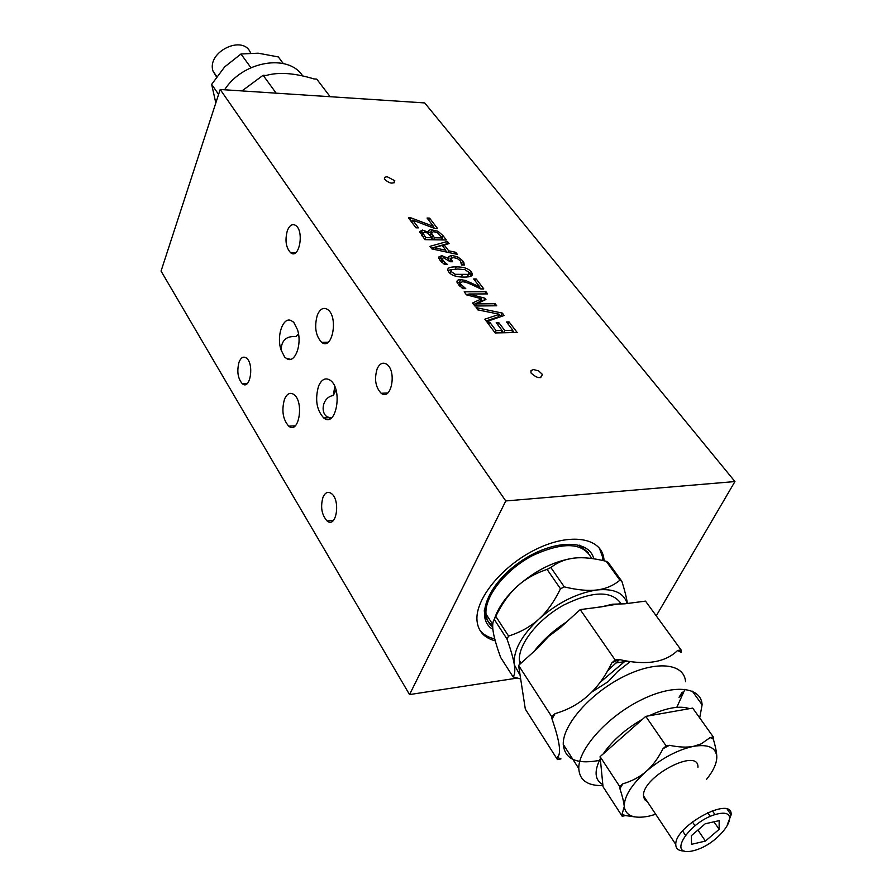 <?xml version="1.0" encoding="UTF-8"?>
<svg xmlns="http://www.w3.org/2000/svg" width="896" height="896" viewBox="0 0 896 896"><rect width="100%" height="100%" fill="white"/><g stroke="black" fill="none" stroke-linecap="round" stroke-linejoin="round"><path stroke-width="1.34" d="M302.702 75.992C288.635 53.379 242.85 60.95 224.594 89.779M283.259 63.526L278.32 56.93L258.126 53.189L240.979 53.995L224.627 66.931L211.658 84.381L215.813 102.973M218.602 94.427L211.658 84.381M250.914 67.715L240.979 53.995M250.622 53.133C243.712 33.88 206.315 51.778 213.058 71.21L216.675 77.168M330.154 96.712L316.747 79.117L313.925 78.915C294.683 73.024 278.723 71.882 266.056 75.488L263.122 75.275L241.987 90.922M276.158 93.162L263.122 75.275M655.738 814.296L648.894 816.166C633.954 819.078 625.744 815.909 624.266 806.658L622.037 814.296L622.205 816.267L603.03 786.722L600.096 756.65L645.77 716.374L692.686 708.098L713.306 736.971L710.17 737.565L701.277 743.826L693.47 746.346C708.478 743.938 716.262 747.589 716.8 757.288C716.811 753.166 715.658 747.096 713.317 739.088L710.17 737.565M649.006 715.803C666.221 707.762 679.739 705.376 689.573 708.646M603.165 753.939C612.315 740.634 625.475 729.03 642.656 719.118M602.84 784.728C594.798 780.058 593.947 771.389 600.298 758.733M699.698 717.909L702.117 704.794C701.187 686.269 672.638 683.715 639.565 700.728C606.48 717.494 578.211 749.426 578.782 768.544C579.488 780.27 587.53 785.938 602.918 785.568M599.48 760.334L597.386 760.76C576.106 764.277 564.726 758.834 563.259 744.408C562.464 725.144 590.274 693.347 623.067 676.872C655.85 660.15 684.376 663.085 685.552 681.755M684.981 689.282L676.794 707.336M716.8 757.288L716.8 757.344C716.654 763.717 713.205 771.086 706.451 779.464M693.47 746.346L693.392 746.368C686.997 747.611 679 747.264 669.413 745.315L662.995 748.709C658.19 758.262 652.624 765.8 646.285 771.31C661.898 758.15 677.6 749.829 693.392 746.368M646.285 771.31L646.206 771.378C639.89 776.922 632.106 781.066 622.854 783.821L619.898 788.614C622.496 796.611 623.952 802.603 624.266 806.602C624.064 796.566 631.389 784.829 646.206 771.378M647.517 801.931L644.526 799.568L643.485 795.861C642.051 776.597 698.958 746.883 697.939 767.256M713.317 739.088L713.306 736.971M669.413 745.315L666.154 745.931L662.995 748.709M622.854 783.821L619.73 786.554L619.898 788.614M622.205 816.267L625.408 815.573L634.581 816.861M622.037 814.296L625.408 815.573M600.096 756.65L619.73 786.554M645.77 716.374L666.154 745.931M727.384 824.477L731.136 814.856C732.738 794.842 674.856 825.597 675.774 844.458C675.819 848.747 678.608 850.931 684.118 850.987M693.078 850.786C665.269 857.685 689.954 820.019 717.774 813.882C745.192 807.811 720.003 844.704 693.078 850.786M705.41 841.086L719.141 829.338L719.152 820.635L705.23 823.771L691.342 835.699L691.544 844.312L705.41 841.086L697.928 830.054M715.008 814.621L712.286 810.69M719.141 829.338L713.955 821.8M710.237 816.39L707.616 812.582M694.904 825.597L692.384 821.878M685.283 834.994L682.618 831.029M619.55 659.579L607.41 671.048M621.107 603.702C611.755 590.408 592.626 590.856 563.718 605.058C538.026 619.214 518.168 644.325 519.389 660.442L519.982 664.138M492.71 626.92C488.723 623.784 486.494 619.494 486.013 614.062C484.344 596.501 505.669 569.498 532.974 555.363C563.685 541.453 583.251 542.494 591.662 558.488M520.117 675.349L514.338 664.832C515.267 670.734 514.842 674.744 513.05 676.838L520.666 678.955M538.866 619.114C530.746 626.528 520.654 632.184 508.592 636.059L507.013 639.05C511 650.406 513.442 658.997 514.338 664.832C512.949 651.202 521.125 635.958 538.866 619.114C557.659 602.717 577.024 592.995 596.971 589.96C588.314 591.069 577.416 590.038 564.29 586.88L560.482 588.784C554.221 601.63 547.019 611.744 538.866 619.114M627.379 603.478C626.606 597.934 624.77 590.565 621.891 581.358L619.898 580.194C613.323 585.648 605.685 588.907 596.971 589.96C613.794 588.336 623.862 592.85 627.166 603.501M513.05 676.838L500.573 657.35C496.709 646.475 494.278 638.075 493.282 632.173C492.251 626.203 492.565 621.925 494.222 619.349L495.768 616.358C501.962 603.725 509.04 593.779 517.014 586.522C505.523 597.24 498.042 607.947 494.57 618.654M550.85 567.515C557.906 562.117 565.757 558.97 574.381 558.074C554.579 560.829 535.461 570.304 517.014 586.522C524.933 579.186 534.957 573.474 547.075 569.386L550.85 567.515L564.29 586.88M574.381 558.074C582.982 557.11 593.6 558.186 606.234 561.299L608.227 562.498L621.891 581.358M606.234 561.299L619.898 580.194M495.768 616.358L508.592 636.059M494.222 619.349L507.013 639.05M547.075 569.386L560.482 588.784M679.034 697.29L682.293 694.422L682.226 692.115L679.034 697.29M677.622 650.474L681.139 652.411L681.072 649.947L677.622 650.474C665.078 662.67 645.467 665.65 618.766 659.411L611.699 663.029C599.043 689.562 580.171 706.429 555.072 713.63L552.014 719.029C559.888 741.742 561.602 754.51 557.133 757.344L560.986 758.901L557.435 759.573L557.133 757.344M618.766 659.411L615.138 659.96L611.699 663.029M555.072 713.63L551.701 716.654L552.014 719.029M630.347 661.528L617.714 671.395L608.048 681.744L591.629 692.149M557.435 759.573L525.314 709.083L518.582 665.403L538.328 647.528L548.509 636.507L560.224 627.704L580.216 609.605L601.63 606.827L612.506 604.206L624.837 603.814L645.512 601.126L681.072 649.947M580.216 609.605L615.138 659.96M599.883 682.539L625.587 660.766M620.256 603.702L596.68 607.466M566.653 621.88C553.347 630.56 542.483 640.405 534.061 651.403M518.582 665.403L551.701 716.654M425.802 237.653L432.096 237.754L427.851 233.083L424.446 232.187L422.789 232.926L425.802 237.653L424.962 239.669M422.789 232.926L421.736 235.458M432.096 237.754L431.245 239.758M434.47 237.787L442.355 237.91L437.562 232.792L433.619 231.638L431.245 232.814L434.47 237.787L433.619 239.792M431.245 232.814L430.539 234.494M431.872 238.28L433.014 239.781M442.355 237.91L441.504 239.915M428.299 233.374L428.691 230.675L430.371 229.645L437.909 231.202L442.971 235.603L446.331 239.982L424.894 239.669L419.664 231.571L422.442 230.07L428.646 232.288L431.48 232.075M428.646 232.288L428.21 233.318M419.91 232.714L422.822 232.736M442.142 238.414L443.307 239.938M437.909 231.202L437.293 232.646M445.838 250.23L442.198 245.437L433.888 247.722L445.838 250.23L445.178 251.765M433.888 247.722L433.25 249.211M455.762 252.291L457.363 254.386L431.861 248.909L429.946 246.355L447.44 241.438L449.086 243.589L444.192 244.91L448.706 250.824L455.762 252.291L455.067 253.893M448.706 250.824L448.034 252.381M444.192 244.91L443.33 246.938M445.626 250.723L446.667 252.09M447.44 241.438L446.611 244.261M431.323 248.192L446.365 243.947M476.179 278.958L483.795 288.904L480.726 288.915L472.539 285.006C467.566 282.722 464.173 281.658 462.358 281.826L460.219 282.621L460.365 283.864L465.763 288.624L462.638 288.624L457.318 283.08C456.344 280.829 457.419 279.675 460.533 279.619L465.517 280.459L479.73 286.877L473.682 278.958L476.179 278.958L475.261 281.019M479.73 286.877L479.17 288.142M470.87 282.61L470.243 284.01M465.517 280.459L464.8 282.106M457.094 282.531L460.566 282.206M463.266 286.922L462.549 288.557M460.219 282.621L459.032 285.466M479.528 287.336L480.726 288.904M477.781 309.859L476.078 307.597L502.32 313.085L504.157 315.482L486.629 321.608L484.814 319.189L499.509 314.272L477.781 309.859M499.509 314.272L498.333 316.826L486.114 320.925M502.32 313.085L501.144 315.638L501.693 316.344M499.072 315.202L501.144 315.638M509.074 321.91L517.182 332.506L495.174 332.954L487.122 322.269L489.742 322.224L496.082 330.624L502.13 330.501L496.205 322.683L498.803 322.65L504.739 330.456L512.87 330.299L506.498 321.955L509.074 321.91L508.088 324.038M512.669 330.725L514.08 332.573M512.87 330.299L511.784 332.618M504.739 330.456L503.653 332.774M498.803 322.65L497.806 324.8M501.939 330.904L503.373 332.786M502.13 330.501L501.054 332.83M496.082 330.624L495.074 332.808M489.742 322.224L488.746 324.408M485.957 291.726L487.614 293.899L468.877 294L484.915 298.2L485.923 299.533L476.37 303.912L495.163 303.744L496.731 305.782L474.88 306.006L472.595 302.982L481.667 298.76L466.48 294.862L464.195 291.827L485.957 291.726L484.982 293.91M466.11 294.37L468.72 294.358M481.667 298.76L480.525 301.314L473.726 304.483M495.163 303.744L494.211 305.816M476.37 303.912L475.429 305.995M484.915 298.2L483.885 300.462M468.877 294L468.283 295.322M481.085 300.048L483.459 300.664M457.845 269.035L451.662 269.595L450.789 271.32L455.28 274.322L468.418 274.366L469.314 272.619L464.856 269.629L457.845 269.035M450.419 272.194L449.59 272.888M467.085 276.965L468.574 274.31M447.899 270.413L451.875 269.517M448.762 271.925L448.067 270.816C446.802 268.128 449.512 266.806 456.21 266.874C463.77 266.885 468.798 268.587 471.296 271.992L472.024 273.146C473.346 275.8 470.658 277.11 463.971 277.077C456.322 277.099 451.248 275.386 448.762 271.925M469.403 273.616L471.083 276.091M445.054 262.797L447.552 264.499L444.472 264.477L440.014 260.333L438.738 257.018L441.683 255.651L448.93 258.597L448.717 256.502L451.864 255.438L457.744 256.872L462.672 260.736L464.643 265.026L461.597 265.014L460.286 260.848L457.274 258.462L453.275 257.578L450.878 258.485L452.592 261.744L450.195 261.733L443.598 257.79L441.874 258.608L445.054 262.797L444.36 264.41M461.373 262.998L462.694 265.014M451.864 255.438L451.226 257.981M448.93 258.597L448.437 259.728M448.717 258.597L448.28 259.605M438.872 258.395L441.997 258.317M429.565 218.098L437.595 228.581L434.963 228.536L412.675 220.125L418.51 227.853L415.957 227.808L408.43 217.806L411.006 217.874L433.418 226.352L427.067 218.03L429.565 218.098L428.691 220.17M433.418 226.352L432.846 227.73M411.006 217.874L410.11 220.035M410.536 220.595L412.216 221.234M412.675 220.125L411.79 222.264M433.25 226.778L434.437 228.334M505.781 500.954L220.203 89.488L161.056 271.074L409.539 694.579L505.781 500.954L734.944 481.555L656.242 615.866M220.203 89.488L424.704 102.928L734.944 481.555M533.534 369.533L538.675 370.922L542.315 374.326C541.106 379.098 537.331 378.65 530.992 372.971L531.014 370.563L533.534 369.533M387.106 176.68L394.822 180.768C393.31 184.341 389.827 183.814 384.373 179.166L384.597 177.318L387.106 176.68M323.053 497.09C325.214 492.486 327.97 491.277 331.307 493.461C340.917 500.046 336.381 528.965 327.051 520.946C321.608 514.763 320.275 506.811 323.053 497.09M377.16 368.805C379.68 363.474 382.838 361.95 386.646 364.224C397.118 370.899 391.272 401.464 381.17 393.266C375.458 387.195 374.125 379.042 377.16 368.805M287.358 230.608C289.554 225.299 292.298 223.552 295.602 225.4C304.517 230.821 299.298 259.694 290.707 252.84C285.914 247.722 284.805 240.318 287.358 230.608M239.042 362.141C240.934 357.538 243.331 356.126 246.243 357.93C254.453 363.328 250.354 390.566 242.402 383.824C237.821 378.594 236.701 371.37 239.042 362.141M317.363 315.056C320.051 308.907 323.434 307.037 327.51 309.422C338.699 316.467 332.438 351.154 321.664 342.362C315.582 335.798 314.149 326.693 317.363 315.056M336.056 390.23L333.222 395.55C322.683 396.973 319.917 412.44 327.23 416.864L330.579 418.466M492.699 625.531C487.715 622.362 484.938 617.691 484.378 611.531L484.299 609.997M579.219 545.126L588.426 552.787M579.757 547.12L579.678 545.328M484.31 610.501L485.957 611.229M286.294 358.288L284.704 357.179L281.086 349.966C275.968 335.474 283.718 314.843 292.062 321.216L293.765 322.347L297.394 329.482C302.68 344.288 294.538 365.075 286.294 358.288L290.506 359.33M298.458 333.838L295.915 336.627C286.44 335.832 281.49 340.278 281.086 349.966M284.469 399.291C286.91 393.702 290.002 392.078 293.754 394.419C304.349 401.419 299.018 434.851 288.77 426.171C282.867 419.518 281.434 410.558 284.469 399.291M333.222 395.55L334.802 386.669M318.573 386.064C321.608 379.299 325.461 377.339 330.12 380.184C343.134 388.662 336.291 428.456 323.736 417.962C316.557 410.043 314.843 399.414 318.573 386.064M494.76 638.926C488.062 637.414 483.022 634.39 479.64 629.854M599.334 548.027L602.392 556.539L602.661 560.47M495.264 640.83C484.154 637.93 478.061 631.187 476.997 620.603C474.992 598.92 502.656 565.219 536.637 548.99C570.584 532.482 601.272 537.645 603.859 558.566L604.072 560.784M492.89 629.362C474.522 618.744 487.435 584.461 519.669 562.162C551.656 539.515 589.221 538.496 593.746 558.79M292.062 321.216L293.16 321.843M409.539 694.579L516.757 678.16M616.403 662.906L627.838 661.147M424.323 235.704L423.461 237.765M432.712 235.48L431.872 237.474M431.894 229.533L430.842 232.042M422.442 230.07L421.389 232.579M442.971 235.603L442.12 237.597M460.533 279.619L459.413 282.162M460.835 284.614L460.029 286.462M455.28 274.322L454.608 275.878M462.314 274.893L461.384 277.01M468.418 274.366L467.298 276.898M456.21 266.874L455.246 269.08M471.296 271.992L470.176 274.512M442.658 260.523L441.874 262.36M441.874 258.608L440.787 261.139M451.909 260.848L451.528 261.744M450.878 258.485L449.781 261.016M462.672 260.736L461.574 263.256M457.744 256.872L457.083 258.384M441.683 255.651L440.608 258.182M216.933 76.765L213.058 71.21M702.117 704.794L692.306 691.152M578.782 768.544L563.259 744.408M731.136 814.856L727.205 809.222M675.774 844.458L643.485 795.861M521.114 663.118L519.389 660.442M492.744 624.478L486.013 614.062M422.99 233.733L422.072 235.917M431.469 233.632L430.573 235.749M459.469 285.914L460.365 283.864M450.789 271.32L449.96 273.246M470.904 275.677L472.024 273.146M441.168 261.666L442.075 259.582M450.139 261.666L451.069 259.526M462.896 265.014L463.904 262.707M327.051 520.946L333.458 520.386M540.691 377.664L542.315 374.326M381.17 393.266L387.766 392.997M290.707 252.84L295.4 252.885M393.926 183.019L394.822 180.768M242.402 383.824L247.106 383.656M321.664 342.362L328.182 342.216M327.23 416.864L331.229 418.029M582.702 548.374L580.944 545.922M284.704 357.179L286.989 358.714M288.77 426.171L295.232 425.835M323.736 417.962L328.608 417.715M603.859 558.566L602.392 556.539"/></g></svg>
